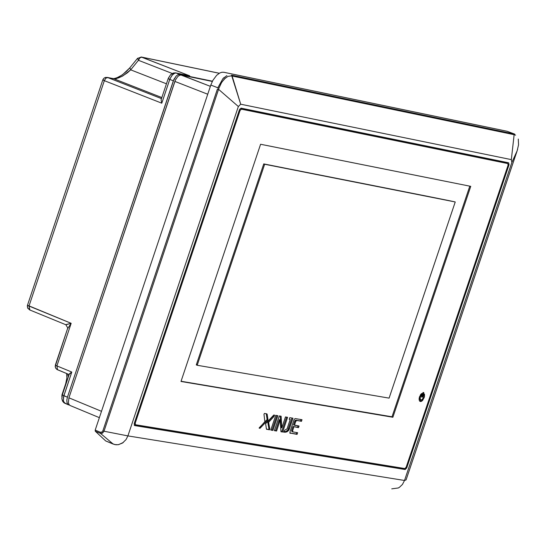 <?xml version="1.0" encoding="UTF-8"?>
<svg xmlns="http://www.w3.org/2000/svg" width="546" height="546" viewBox="0 0 546 546"><rect width="100%" height="100%" fill="white"/><g stroke="black" fill="none" stroke-linecap="round" stroke-linejoin="round"><path stroke-width="0.82" d="M141.1 56.982L189.708 75.839L176.242 73.055L179.846 74.461L212.428 81.197L179.416 74.406L177.907 74.768L176.249 75.969L173.942 79.334L67.431 397.208L66.83 400.013L66.994 402.675L67.97 404.463L69.506 405.112L67.97 404.463L66.994 402.675L66.83 400.013L67.431 397.208L173.348 80.822L169.738 79.409L161.78 103.187L161.104 100L161.78 103.187L104.341 80.671L29.006 306.047L29.88 309.978L27.778 308.258L27.327 305.951L27.484 305.248L29.006 306.047L29.648 309.91L27.593 307.883L27.484 305.248L71.164 323.314L67.486 328.869M65.773 324.624L71.164 323.314L29.006 306.047L104.341 80.671L161.78 103.187L170.011 78.679L172.645 74.563L174.297 73.362L175.908 72.946L179.846 74.461L177.907 74.768L176.249 75.969L173.348 80.822L169.738 79.409L172.106 75.136L174.829 73.15L176.242 73.055L189.708 75.839L141.673 57.139L219.253 73.28L141.673 57.139L139.878 57.883L138.431 60.299L137.612 58.245M129.859 67.772L130.678 69.84L127.457 72.754L121.97 76.399L115.957 78.767M65.909 324.768L71.164 323.307L56.9 365.916L71.785 372.051L69.185 374.392M68.926 397.822L175.45 79.921L177.757 76.556L179.416 75.355L180.924 74.993L212.305 81.443L181.361 75.041L210.374 86.343L180.924 74.993L179.416 75.355L177.757 76.556L175.45 79.921L174.856 81.409L207.733 94.233L174.856 81.409L68.926 397.822L101.495 411.315L68.926 397.822L68.366 402.709L69.117 404.682L70.12 405.514M405.46 468.332L404.286 469.164L405.173 469.526L134.255 425.279L404.286 469.164L405.453 468.332M517.608 149.372L406.074 479.914L404.518 480.473L402.443 484.459L399.433 487.312L398.28 487.974L391.748 488.847M514.134 133.961L507.234 131.306L223.826 72.27L507.234 131.306L514.735 134.139L514.134 133.961L514.755 134.835L515.615 135.162L514.755 134.835M231.524 75.136L513.533 133.838L231.524 75.136L240.697 104.211L511.336 159.623L511.861 162.435L404.518 480.473L127.901 435.906L126.065 439.544L122.543 443.031L118.264 444.71L114.865 444.601L105.712 440.956L95.27 431.203L105.712 440.956L113.22 444.082L116.093 444.778L118.584 444.649L123.341 442.458M508.224 164.442L509.049 164.756L508.688 162.81L241.066 108.142L239.441 109.746L241.066 108.142L508.688 162.81L509.049 164.756L508.224 164.442M405.971 467.635L406.722 467.942L509.049 164.756L406.722 467.942L405.173 469.526L406.722 467.942L405.971 467.635M240.697 104.211L511.336 159.623L514.134 134.691L232.132 76.017L240.697 104.211L238.349 106.525L127.901 435.906L103.999 431.217L102.546 433.149L101.815 432.104L100.334 432.248L101.815 432.104L102.88 430.835L101.815 432.104L102.546 433.149L100.416 433.34L113.22 444.082L100.416 433.34L100.334 432.248L100.416 433.34L95.27 431.203L95.195 430.112L95.27 431.203L100.416 433.34M134.2 423.587L239.441 109.746L134.2 423.587L135.442 424.72L135.251 423.041L240.035 110.585L241.359 109.166L507.889 163.588L508.067 165.254L406.176 467.158L404.907 468.557L135.531 424.747L404.907 468.557L406.176 467.158L508.067 165.254L507.835 163.568L241.359 109.166L240.035 110.585L135.251 423.041L135.442 424.72L134.2 423.6L134.562 425.539L134.2 423.587L135.196 424.467M134.623 425.566L405.173 469.526L134.493 425.511M218.468 89.312L217.445 88.964L102.88 430.835L103.999 431.217L102.88 430.835L217.472 88.971M226.856 75.601L222.905 78.665L217.82 87.776L218.973 88.124L221.253 83.012L224.283 79.027L227.975 76.358L231.436 75.887M223.826 72.27L221.881 72.263L219.799 72.98L216.632 75.307L212.879 80.358L210.811 85.046L95.195 430.112L210.811 85.046L212.879 80.358L216.632 75.307L219.799 72.98L221.881 72.263L223.826 72.27M507.214 163.445L240.452 108.811L506.995 163.24L240.452 108.811L239.687 109.207M470.754 186.35L260.592 144.26L470.754 186.35L392.874 417.253L470.754 186.35M469.799 186.159L391.987 416.891L392.874 417.253L180.992 381.463L392.874 417.253L181.06 381.258L391.987 416.891L469.799 186.159L392.021 416.796L181.06 381.258M180.992 381.463L260.592 144.26L180.992 381.463M281.115 416.223L279.327 415.929L274.365 430.651L276.583 431.019L280.207 420.004L280.972 431.743L282.651 432.022L287.599 417.308L285.456 416.946L281.832 427.846L281.115 416.223L281.832 427.846L285.456 416.946L287.599 417.308L282.651 432.022L280.972 431.743L280.207 420.004L276.583 431.019L274.365 430.651L279.327 415.929L281.115 416.223M280.235 416.079L280.937 427.477L281.832 427.846L280.937 427.477L280.235 416.079L280.937 427.375L281.675 425.266M286.636 417.144L281.756 431.654L282.651 432.022L280.958 431.517L281.763 431.633L286.636 417.144L281.756 431.654L280.958 431.517M274.433 430.446L275.689 430.651L279.313 419.635L280.207 420.004L279.313 419.635L275.689 430.651L276.583 431.019L274.433 430.446L275.689 430.651L279.32 419.69L279.484 422.208M292.97 418.195L289.79 417.67L292.97 418.195L289.387 428.876L292.97 418.195M292.008 418.038L287.872 429.941L286.52 431.21L283.736 431.9L285.879 431.524L287.851 429.982L292.008 418.038L288.493 428.508L289.387 428.876L288.745 430.337L286.643 431.941L283.599 432.173L285.749 432.179L287.551 431.497L289.387 428.876L288.493 428.508L287.735 430.152L286.52 431.21L283.736 431.9M283.592 432.173L284.596 430.289L283.592 432.173M287.066 428.869L284.596 430.289L287.066 428.869L290.206 419.471L287.066 428.869M289.312 419.103L290.206 419.471L289.312 419.103M289.237 419.308L289.79 417.67L289.237 419.308M290.083 431.558L289.994 433.196L290.602 433.333L289.994 433.196L290.083 431.558L294.069 419.656L290.083 431.558M295.072 418.557L294.069 419.656L295.072 418.557L302.013 419.71L295.072 418.557M301.051 419.553L300.573 420.973L301.467 421.341L302.013 419.71L301.467 421.341L295.741 420.174L296.635 420.536L295.72 421.464L296.635 420.536L295.741 420.174L294.826 421.096L293.55 424.89L294.444 425.252L295.72 421.464L294.444 425.252L299.065 426.017L293.55 424.89L294.826 421.096L295.72 421.464L294.826 421.096L295.741 420.174L300.573 420.973L301.051 419.553L300.45 420.952L295.168 420.406L293.55 424.89L294.512 425.047M298.102 425.86L297.625 427.265L298.519 427.634L299.065 426.017L298.519 427.634L293.004 426.501L293.898 426.87L292.622 430.678L293.898 426.87L293.004 426.501L291.728 430.309L291.933 431.531L292.827 431.893L292.622 430.678L292.909 431.92L291.933 431.531L291.728 430.309L292.622 430.678L291.728 430.309L293.004 426.501L297.625 427.265L298.102 425.86L297.543 427.252L293.065 426.508L291.653 430.541L291.837 431.477L292.567 431.647M297.638 432.698L292.909 431.92L297.638 432.698L297.072 434.391L297.638 432.698M296.676 432.541L296.178 434.022L297.072 434.391L289.769 432.992L297.072 434.391L289.769 432.992L296.185 434.015L296.676 432.541L296.178 434.022L289.762 432.971M275.75 415.335L270.789 430.064L272.904 430.412L277.853 415.683L275.75 415.335L277.853 415.683L272.904 430.412L270.789 430.064L275.75 415.335M276.89 415.52L272.01 430.043L272.904 430.412L270.857 429.859L272.01 430.043L276.89 415.52L272.01 430.043L270.857 429.859M266.687 413.82L264.435 413.445L263.964 414.291L264.885 421.655L259.132 428.146L260.026 428.289L268.018 419.915L267.137 414.127L266.687 413.82L267.137 414.127L268.018 419.915L260.026 428.289L259.132 428.146L264.885 421.655L263.964 414.291L264.435 413.445L266.687 413.82M266.243 413.745L267.137 414.127L266.243 413.759L267.124 419.546L268.018 419.915L267.124 419.546L259.234 427.811L267.124 419.546L266.243 413.745L267.117 419.512L259.234 427.811M259.186 427.948L260.026 428.289L259.186 427.948M273.655 415.151L267.793 421.853L268.946 428.992L268.55 429.477L268.925 428.794L269.82 429.163L268.612 422.304L267.717 421.935L268.925 428.794L269.82 429.163L269.444 429.845L266.434 428.999L265.615 423.737L273.792 415.008L274.631 415.144L273.792 415.008L265.615 423.737L266.434 428.999L269.444 429.845L269.82 429.163L268.612 422.304L273.962 416.502L274.631 415.144L273.962 416.502L273.061 416.134L267.717 421.935L268.612 422.304L273.962 416.502L273.061 416.134L273.655 415.151L267.717 421.935L268.925 428.794L268.55 429.477L266.482 429.136L269.444 429.845L266.482 429.136M421.689 396.43L421.846 397.249L422.515 396.567L423.846 392.615L423.02 392.472L421.689 396.43L423.02 392.472L423.846 392.615L422.515 396.567L421.846 397.249L421.689 396.43M423.676 394.342L423.641 395.973M422.249 399.413L419.724 401.187M421.116 394L420.536 394.717M421.676 394.847L421.922 393.461L420.522 394.731L419.11 398.423L419.471 400.873L420.563 401.549L422.665 400.368L424.474 396.621L424.501 394.369L424.269 393.891L423.744 394.219L422.918 398.525L421.635 399.884L420.727 399.986L420.045 398.15L421.389 395.113L420.106 397.713L420.509 399.849L421.635 399.884L422.918 398.525L423.744 394.219L424.269 393.891L424.501 394.369L424.256 397.468L422.133 400.887L421.048 401.487L419.772 401.235L419.11 399.795L419.437 396.942L421.457 393.673L421.922 393.461L421.676 394.847L420.789 394.485L421.676 394.847M419.144 398.157L419.84 399.624L420.727 399.986L419.84 399.624L419.144 398.157L419.84 399.624M197.256 365.062L196.505 364.243L263.752 163.902L455.234 201.965L263.752 163.902L196.287 364.899L197.188 365.267L264.66 164.257L263.752 163.902L196.287 364.899L197.188 365.267L389.093 398.13L197.188 365.267L264.66 164.257L455.234 201.965L389.093 398.13L455.234 201.965L263.752 163.902C266.434 164.544 460.483 202.614 454.286 201.781M239.257 110.285L240.035 110.585L239.257 110.285M134.487 422.727L135.251 423.041L134.487 422.727M518.284 139.059L518.55 144.779L517.13 150.86L511.861 162.435L404.518 480.473L406.074 479.914L517.13 150.86L511.861 162.435L511.336 159.623L514.134 134.691L232.132 76.017M103.999 431.217L218.571 89.339L238.349 106.525L127.901 435.906L103.999 431.217L218.973 88.124L221.69 82.289L225.396 78.017M217.847 87.694L218.973 88.124M161.152 99.625L161.295 99.188M117.042 77.73L118.305 78.017L122.905 75.88L130.678 69.84L166.448 83.804L130.678 69.84L138.431 60.299L130.678 69.84M114.332 78.685L105.514 77.402L103.993 78.16L102.901 79.62L104.341 80.671L105.787 78.255L107.589 77.505L105.514 77.402L103.993 78.16L102.812 79.859L104.341 80.671L105.521 78.542L107.248 77.395L113.609 78.699L107.589 77.505L161.486 98.614L107.589 77.505L113.95 78.808L161.841 97.557L113.95 78.808L116.148 78.72M168.188 78.597L170.659 74.625L173.696 72.946L175.908 72.946L188.288 75.546M137.449 58.449L141.339 57.03L137.449 58.449L129.689 67.984L137.606 58.251M69.738 373.491L71.785 372.051L56.9 365.916L57.528 369.772L56.9 365.916L55.364 365.097L56.9 365.916L71.164 323.307L67.472 328.917M62.305 394.86L69.192 374.358M421.389 393.727L422.092 393.912M138.431 60.299L172.243 73.471L138.431 60.299L139.612 58.169L141.318 57.03M71.785 372.051L63.862 395.727L67.431 397.208L62.319 394.901L63.862 395.727L63.295 400.58L63.821 402.225L65.09 403.433L63.418 401.187L63.479 397.099L71.785 372.051M65.697 383.736L66.899 377.873L66.564 373.505L66.899 377.873L65.697 383.736M68.291 377.061L67.581 373.928L68.291 377.061M61.985 394.813L62.244 395.133L65.663 383.824L61.985 394.813M168.168 78.665L161.138 99.672L168.168 78.665L169.738 79.409L168.168 78.665L168.345 78.174L170.659 74.625L172.966 73.157L175.177 72.836L189.148 75.689M55.364 365.097L55.48 367.738L56.839 369.403L69.124 374.563L57.173 369.608L55.74 368.243L55.18 366.4L67.765 328.03L55.364 365.097M69.315 373.99L62.319 394.901L61.848 398.621L62.456 400.894L63.554 402.416L68.659 404.914L64.278 403.003L62.681 401.31L61.848 398.621L62.346 394.806M210.811 85.046L217.82 87.776L210.811 85.046M95.195 430.112L100.334 432.248L95.195 430.112M506.941 163.227L507.835 163.568L506.941 163.227M266.55 429.258L266.987 429.436L266.55 429.258M421.744 396.26L422.515 396.567L421.744 396.26M240.452 108.811L241.359 109.166M404.518 480.473L127.901 435.906M224.167 77.423L222.905 78.665M238.349 106.525L218.571 89.339M113.95 78.808L113.582 78.692M114.831 78.556L114.36 78.679M141.339 57.03L219.294 73.253L141.339 57.03M65.868 324.754L29.648 309.91L65.868 324.754L67.779 328.003L65.868 324.754M102.791 79.928L27.484 305.248L102.791 79.928M114.878 78.549L118.953 76.87L122.741 74.515L129.689 67.984L126.454 71.437L121.97 75.061L117.069 77.73L113.609 78.699M61.869 396.922L61.957 394.908L61.869 396.922M99.365 417.656L70.154 405.535L99.365 417.656M506.995 163.24L507.889 163.588L506.995 163.24"/></g></svg>
